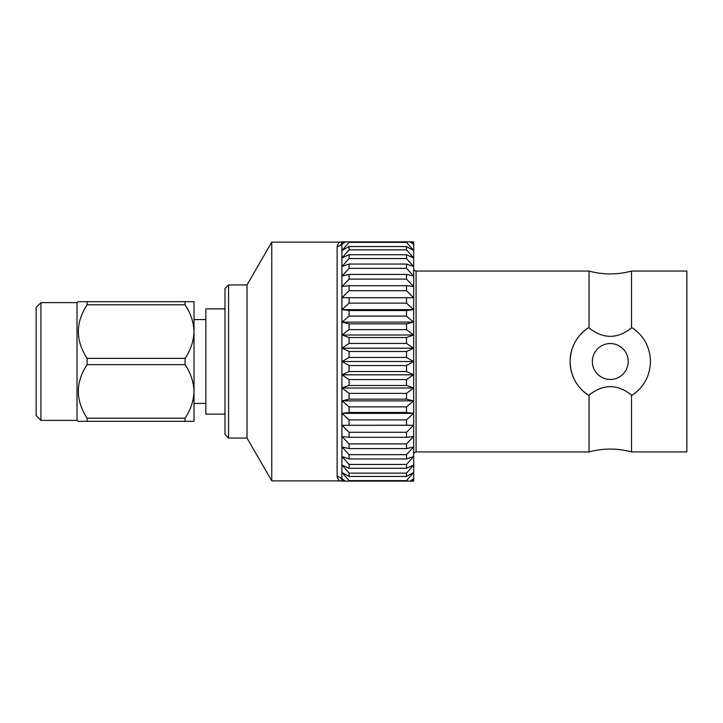 <?xml version="1.0" encoding="UTF-8"?>
<svg xmlns="http://www.w3.org/2000/svg" width="723" height="723" viewBox="0 0 723 723"><rect width="100%" height="100%" fill="white"/><g stroke="black" fill="none" stroke-linecap="round" stroke-linejoin="round"><path stroke-width="1.08" d="M224.989 308.866L205.847 308.866L205.847 414.134L224.989 414.134M205.847 319.575L194.008 319.575L194.008 331.595C193.628 322.006 190.646 313.077 185.043 304.808L185.043 301.69L84.953 301.69M194.008 391.405C193.628 381.816 190.646 372.887 185.043 364.627L185.043 358.373C190.646 350.113 193.628 341.184 194.008 331.595L194.008 421.31L185.043 421.31L185.043 418.192C190.646 409.923 193.628 400.994 194.008 391.405L194.008 403.425L205.847 403.425M40.931 420.361L40.931 302.639L36.15 307.429L36.15 415.571L40.931 420.361L77.018 420.361L77.018 302.639L78.156 301.69L87.122 301.69L87.122 304.808L185.043 304.808M80.587 301.69L79.385 301.69M84.953 421.31L185.043 421.31M77.018 420.361L78.156 421.31L87.122 421.31L87.122 418.192L185.043 418.192M40.931 302.639L77.018 302.639M185.043 358.373L87.122 358.373L87.122 364.627L185.043 364.627M87.122 364.627C75.445 382.413 75.445 400.271 87.122 418.192M87.122 304.808C75.445 322.603 75.445 340.452 87.122 358.373M185.043 301.69L194.008 301.69L194.008 331.595M589.046 271.062C603.208 274.885 617.37 274.885 631.522 271.062L631.522 327.935L632.399 327.935C643.949 335.888 649.977 347.076 650.483 361.5C649.977 375.924 643.949 387.112 632.399 395.065L631.522 395.065L631.522 451.938C617.37 448.115 603.208 448.115 589.046 451.938L589.046 395.065L588.179 395.065C576.629 387.112 570.601 375.924 570.095 361.5C570.601 347.076 576.629 335.888 588.179 327.935L589.046 327.935L589.046 271.062L416.077 271.062L416.077 451.938A2.395 2.395 0 0 0 413.683 454.333M416.077 271.062A2.395 2.395 0 0 1 413.683 268.667M228.576 438.066L228.576 284.934L224.989 288.522L224.989 434.478L228.576 438.066L247.031 438.066L247.031 284.934L271.758 242.115L271.758 480.885L340.416 480.885C339.06 480.885 337.957 479.43 337.117 476.52L338.545 479.792M247.031 438.066L271.758 480.885M228.576 284.934L247.031 284.934M340.416 480.885L341.907 481.129A4.781 4.609 0 0 0 337.117 476.52L337.117 246.48C337.957 243.57 339.06 242.115 340.416 242.115L341.907 241.871A4.781 4.609 -0 0 1 337.117 246.48L338.545 243.208M271.758 242.115L340.416 242.115M588.179 327.935A40.199 40.199 0 0 0 588.179 395.065M631.522 451.938L686.85 451.938L686.85 271.062L631.522 271.062M628.233 361.5A17.948 17.948 0 0 1 610.284 379.448A17.948 17.948 0 0 1 592.345 361.5A17.948 17.948 0 0 1 610.284 343.552A17.948 17.948 0 0 1 628.233 361.5M589.046 395.065C603.253 383.886 617.406 383.886 631.522 395.065M631.522 327.935C617.325 339.114 603.163 339.114 589.046 327.935M411.55 481.129L410.04 481.129L413.574 478.798L411.55 481.129L413.683 481.129L413.683 241.871L411.55 241.871L413.574 244.202L410.04 241.871L411.55 241.871M406.507 241.871L345.549 241.871L342.006 244.202L344.04 241.871L349.082 241.871L349.082 242.368L406.507 242.368L406.507 241.871L410.04 241.871M344.04 241.871L341.907 241.871L341.907 481.129L344.04 481.129L342.006 478.798L345.549 481.129L344.04 481.129M406.507 242.368L413.574 250.465L406.507 246.543L349.082 246.543L342.006 250.465L349.082 242.368M406.507 249.869L413.574 257.912L406.507 254.731L349.082 254.731L342.006 257.912L349.082 249.869L406.507 249.869L406.507 246.543M406.507 258.554L413.574 266.453L406.507 264.058L349.082 264.058L342.006 266.453L349.082 258.554L406.507 258.554L406.507 254.731M406.507 268.332L413.574 276.005L406.507 274.415L349.082 274.415L342.006 276.005L349.082 268.332L406.507 268.332L406.507 264.058M406.507 279.096L413.574 286.462L406.507 285.693L349.082 285.693L342.006 286.462L349.082 279.096L406.507 279.096L406.507 274.415M406.507 290.727L413.574 297.713L342.006 297.713L349.082 290.727L406.507 290.727L406.507 285.693M406.507 303.118L413.574 309.634L406.507 310.538L349.082 310.538L342.006 309.634L349.082 303.118L406.507 303.118L406.507 297.777M406.507 316.123L413.574 322.115L406.507 323.841L349.082 323.841L342.006 322.115L349.082 316.123L406.507 316.123L406.507 310.538M406.507 329.607L413.574 335.011L406.507 337.542L349.082 337.542L342.006 335.011L349.082 329.607L406.507 329.607L406.507 323.841M406.507 343.434L413.574 348.188L406.507 351.486L349.082 351.486L342.006 348.188L349.082 343.434L406.507 343.434L406.507 337.542M406.507 357.451L413.574 361.5L406.507 365.549L349.082 365.549L342.006 361.5L349.082 357.451L406.507 357.451L406.507 351.486M406.507 371.514L413.574 374.812L406.507 379.566L349.082 379.566L342.006 374.812L349.082 371.514L406.507 371.514L406.507 365.549M406.507 385.458L413.574 387.989L406.507 393.393L349.082 393.393L342.006 387.989L349.082 385.458L406.507 385.458L406.507 379.566M406.507 399.159L413.574 400.885L406.507 406.877L349.082 406.877L342.006 400.885L349.082 399.159L406.507 399.159L406.507 393.393M406.507 412.462L413.574 413.366L406.507 419.882L349.082 419.882L342.006 413.366L349.082 412.462L406.507 412.462L406.507 406.877M406.507 425.223L413.574 425.287L406.507 432.273L349.082 432.273L342.006 425.287L406.507 425.223L406.507 419.882M406.507 437.307L413.574 436.538L406.507 443.904L349.082 443.904L342.006 436.538L349.082 437.307L406.507 437.307L406.507 432.273M406.507 448.585L413.574 446.995L406.507 454.668L349.082 454.668L342.006 446.995L349.082 448.585L406.507 448.585L406.507 443.904M406.507 458.942L413.574 456.547L406.507 464.446L349.082 464.446L342.006 456.547L349.082 458.942L406.507 458.942L406.507 454.668M406.507 468.269L413.574 465.088L406.507 473.131L349.082 473.131L342.006 465.088L349.082 468.269L406.507 468.269L406.507 464.446M406.507 476.457L413.574 472.535L406.507 480.632L349.082 480.632L342.006 472.535L349.082 476.457L406.507 476.457L406.507 473.131M410.04 481.129L406.507 481.129L406.507 480.632M349.082 480.632L349.082 481.129L345.549 481.129M349.082 473.131L349.082 476.457M349.082 464.446L349.082 468.269M349.082 454.668L349.082 458.942M349.082 443.904L349.082 448.585M349.082 432.273L349.082 437.307M349.082 419.882L349.082 425.223M349.082 406.877L349.082 412.462M349.082 393.393L349.082 399.159M349.082 379.566L349.082 385.458M349.082 365.549L349.082 371.514M349.082 351.486L349.082 357.451M349.082 337.542L349.082 343.434M349.082 323.841L349.082 329.607M349.082 310.538L349.082 316.123M349.082 297.777L349.082 303.118M349.082 285.693L349.082 290.727M349.082 274.415L349.082 279.096M349.082 264.058L349.082 268.332M349.082 254.731L349.082 258.554M349.082 246.543L349.082 249.869M406.507 481.129L349.082 481.129M413.574 297.713L342.006 297.713M342.006 425.287L413.574 425.287M413.574 309.634L342.006 309.634M342.006 413.366L413.574 413.366M413.574 322.115L342.006 322.115M342.006 400.885L413.574 400.885M413.574 335.011L342.006 335.011M342.006 387.989L413.574 387.989M413.574 348.188L342.006 348.188M342.006 374.812L413.574 374.812M413.574 361.5L342.006 361.5M589.046 451.938L416.077 451.938"/></g></svg>

